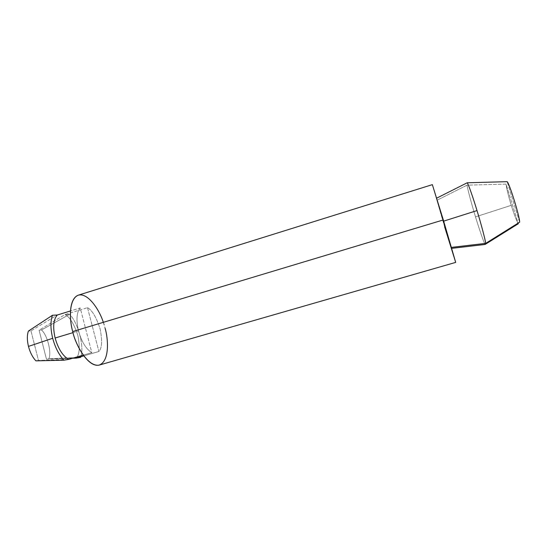 <?xml version="1.0" encoding="UTF-8"?>
<svg xmlns="http://www.w3.org/2000/svg" width="547" height="547" viewBox="0 0 547 547"><rect width="100%" height="100%" fill="white"/><g stroke="black" fill="none" stroke-linecap="round" stroke-linejoin="round"><path stroke-width="0.41" stroke-dasharray="2.73 2.05" d="M436.472 198.246L451.473 247.381L436.472 198.246L467.241 182.773M73.004 332.631L78.522 330.976C76.026 319.961 76.594 312.289 80.224 307.947L70.454 310.956L80.224 307.947L91.807 352.624L83.233 355.133L91.807 352.624C86.125 349.157 81.694 341.937 78.522 330.976L73.004 332.631M485.093 244.454C483.733 242.198 479.227 229.179 475.514 216.879C479.227 229.179 483.733 242.198 485.093 244.454L451.398 248.393L436.923 200.291L467.029 185.166C467.781 189.836 471.767 204.681 475.514 216.879L511.254 205.337C508.519 196.332 506.775 189.262 506.037 184.113C506.775 189.262 508.519 196.332 511.254 205.337L475.514 216.879C471.767 204.681 467.781 189.836 467.029 185.166L506.037 184.113L518.098 223.162M30.974 330.873L38.461 360.446L35.897 360.856L38.461 360.446L30.974 330.873L57.319 315.004L30.974 330.873L28.376 331.099L30.974 330.873M41.551 329.944C47.445 335.407 51.726 352.179 48.888 358.777L46.454 359.167L39.083 330.162L41.551 329.944L69.551 314.34C77.831 321.964 84.621 347.051 80.812 356.76C84.621 347.051 77.831 321.964 69.551 314.34L64.99 314.587C69.763 316.939 74.057 323.906 77.872 335.496C80.094 347.283 79.534 354.818 76.19 358.114C79.534 354.818 80.094 347.283 77.872 335.496C74.057 323.906 69.763 316.939 64.99 314.587L39.083 330.162L46.454 359.167L72.607 358.244L48.888 358.777C51.726 352.179 47.445 335.407 41.551 329.944L39.083 330.162L64.99 314.587L87.506 307.667L64.99 314.587L69.551 314.34L41.551 329.944M80.641 357.362L48.888 358.777L80.641 357.362M68.703 359.386L38.461 360.446L68.703 359.386M83.787 355.892L98.898 351.475L87.506 307.667C92.087 310.108 96.286 317.164 100.101 328.836C102.419 340.685 102.015 348.227 98.898 351.475L83.787 355.892M511.254 205.337C514.05 214.26 516.395 220.393 518.283 223.744C516.395 220.393 514.05 214.26 511.254 205.337M99.369 365.054C110.173 361.088 108.108 337.984 105.12 328.337C103.192 317.875 90.85 292.18 78.385 295.141M444.615 226.786L432.349 184.647L444.615 226.786L455.678 262.396M451.398 248.393L436.923 200.291L451.398 248.393L436.923 200.291L467.029 185.166L506.037 184.113L518.283 223.744M519.65 222.178L507.124 181.672L519.65 222.178M103.308 322.333L105.12 328.337M87.506 307.667L98.898 351.475C102.015 348.227 102.419 340.685 100.101 328.836C96.286 317.164 92.087 310.108 87.506 307.667M80.224 307.947C76.594 312.289 76.026 319.961 78.522 330.976C81.694 341.937 86.125 349.157 91.807 352.624L80.224 307.947"/><path stroke-width="0.82" d="M443.679 221.132L477.011 210.581C472.943 197.111 468.28 183.908 467.241 182.773C468.28 183.908 472.943 197.111 477.011 210.581L443.679 221.132M57.319 315.004C53.415 319.4 52.683 327.072 55.117 338.012L73.004 332.631L55.117 338.012C52.683 327.072 53.415 319.4 57.319 315.004L52.464 315.263L28.376 331.099C26.994 335.277 27.022 340.384 28.465 346.408L52.69 338.285C50.454 328.966 50.379 321.294 52.464 315.263C50.379 321.294 50.454 328.966 52.69 338.285L28.465 346.408C27.022 340.384 26.994 335.277 28.376 331.099L52.464 315.263L57.319 315.004L70.454 310.956L57.319 315.004M35.897 360.856C32.54 357.232 30.064 352.418 28.465 346.408C30.064 352.418 32.54 357.232 35.897 360.856L63.965 360.193C58.96 354.88 55.206 347.577 52.69 338.285C55.206 347.577 58.96 354.88 63.965 360.193L68.703 359.386C62.789 356.022 58.255 348.897 55.117 338.012C58.255 348.897 62.789 356.022 68.703 359.386L83.233 355.133L68.703 359.386L63.965 360.193L35.897 360.856M80.812 356.76L80.641 357.362L80.812 356.76M76.19 358.114L80.641 357.362L76.19 358.114L83.787 355.892L76.19 358.114L72.607 358.244L76.19 358.114M518.283 223.744L485.093 244.454L518.283 223.744L518.098 223.162M432.349 184.647L78.385 295.141C68.163 298.778 69.558 321.226 72.717 331.55C74.754 342.805 87.486 368.035 99.369 365.054L455.678 262.396L443.316 219.935L432.349 184.647L443.316 219.935L72.717 331.55L443.316 219.935L455.685 262.369L444.615 226.786M451.473 247.381L485.709 243.367C485.271 239.634 481.114 223.908 477.011 210.581C481.114 223.908 485.271 239.634 485.709 243.367L519.65 222.178C519.91 217.159 509.236 182.664 507.124 181.672L467.241 182.773L507.124 181.672C509.236 182.664 519.91 217.159 519.65 222.178L485.709 243.367L451.473 247.381M105.12 328.337C108.217 338.381 109.981 361.697 98.802 365.198C86.864 366.688 74.946 342.88 72.717 331.55C69.633 321.137 68.313 299.865 77.927 295.305C88.012 291.879 99.923 310.894 103.308 322.333M451.76 248.352L485.093 244.454M436.684 198.144L467.241 182.773"/></g></svg>
